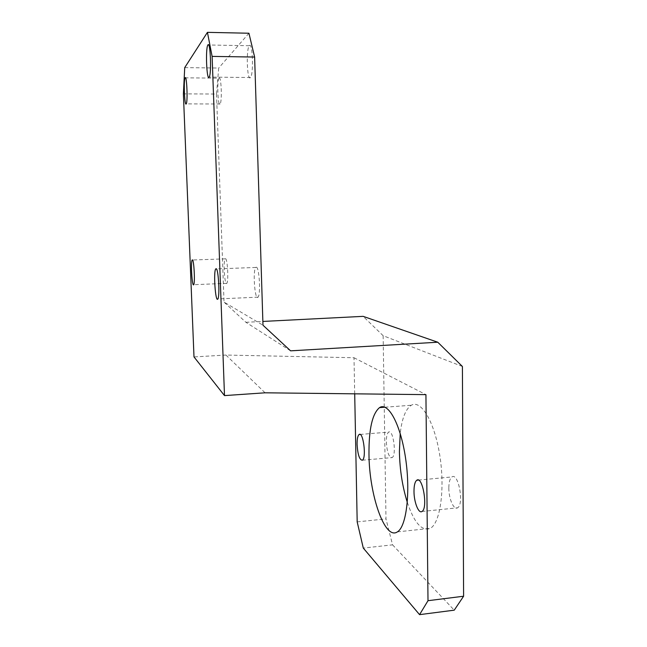 <?xml version="1.0" encoding="UTF-8"?>
<svg xmlns="http://www.w3.org/2000/svg" width="647" height="647" viewBox="0 0 647 647"><rect width="100%" height="100%" fill="white"/><g stroke="black" fill="none" stroke-linecap="round" stroke-linejoin="round"><path stroke-width="0.49" stroke-dasharray="3.23 2.43" d="M407.311 502.379C414.217 522.905 421.884 531.559 430.312 528.356C440.397 523.083 445.201 488.42 439.685 454.768C434.291 421.051 420.841 399.401 411.33 405.248C405.677 408.92 401.973 418.334 400.218 433.482M448.824 488.056C448.735 498.667 453.782 510.394 457.518 507.83C464.376 504.676 458.424 472.173 451.954 476.936C449.916 478.4 448.872 482.104 448.824 488.056M386.332 441.909C387.011 452.213 388.928 457.445 392.066 457.607C396.846 455.593 393.206 428.775 388.653 432.115C387.1 433.28 386.332 436.547 386.332 441.909M184.727 67.611L218.702 68.032L216.51 94.05L183.392 93.855M216.51 94.05L224.024 302.1L262.981 325.215M290.592 350.836L245.9 322.295L224.024 302.1M245.9 322.295L262.86 321.438M462.403 366.477L383.137 335.696L363.129 316.351M383.137 335.696L385.984 518.902L392.567 544.847L363.29 548.074M357.184 521.878L385.984 518.902M354.702 393.829L354.006 357.734L225.94 355.049L193.995 356.926M248.933 33.232L218.702 68.032M219.066 78.15C221.258 75.092 222.277 102.242 220.045 103.997C217.853 107.054 216.81 80.131 219.058 78.166L185.535 77.834M249.33 45.711C252.637 41.271 253.802 74.704 250.446 77.519C247.13 81.951 245.933 48.865 249.313 45.727L249.33 45.711M256.366 267.211C259.35 267.162 260.87 294.814 258.016 297.159C254.894 301.373 252.573 270.422 255.767 267.454L256.366 267.211M225.512 258.719C227.55 258.582 228.739 281.841 226.773 283.337C224.679 286.273 223.029 260.741 225.188 258.857L225.512 258.719M392.567 544.847L454.234 610.17M354.006 357.734L425.928 394.638M225.94 355.049L265.084 392.81M397.404 531.874L430.312 528.356M384.925 407.214L411.33 405.248M421.99 511.47L457.518 507.83M418.374 480.098L451.954 476.936M362.352 460.203L392.066 457.607M360.055 434.436L388.653 432.115M220.045 103.997L186.223 103.876M249.313 45.727L208.633 44.991M250.446 77.519L209.167 77.098M255.767 267.454L216.43 268.917M258.016 297.159L217.821 298.954M225.188 258.857L192.563 259.989M226.773 283.337L193.704 284.688"/><path stroke-width="0.97" d="M400.218 433.482L399.417 451.574C399.765 469.673 402.402 486.609 407.311 502.379M368.976 454.202C368.798 429.155 372.316 413.627 379.522 407.618C388.111 401.795 400.436 423.72 405.507 457.769C410.699 491.76 406.526 526.674 397.404 531.874C384.674 540.674 369.162 494.365 368.976 454.202M413.991 491.429C413.999 485.428 414.929 481.7 416.773 480.244C422.62 475.505 428.209 508.356 421.99 511.47C418.609 514.017 413.967 502.129 413.991 491.429M357.079 444.352C357.047 438.949 357.726 435.674 359.125 434.509C363.226 431.177 366.671 458.222 362.352 460.203C359.514 460.017 357.751 454.736 357.079 444.352M354.702 393.829L357.184 521.878L363.29 548.074L419.563 614.65L454.234 610.17L463.608 596.227L427.999 600.699L425.928 394.638L265.084 392.81L224.493 395.6L193.995 356.926L183.392 93.855L184.727 67.611L207.436 32.35L212.111 56.402L254.627 57.049L248.933 33.232L207.436 32.35M262.86 321.438L363.129 316.351L437.776 342.223L462.403 366.477L463.608 596.227M437.776 342.223L290.592 350.836L262.981 325.215L254.627 57.049M224.493 395.6L212.111 56.402M427.999 600.699L419.563 614.65M185.139 77.818C186.773 74.728 187.913 102.113 186.223 103.876C184.589 106.957 183.441 79.816 185.131 77.826L185.139 77.818M207.897 44.958C210.38 40.462 211.706 74.251 209.167 77.098C206.684 81.587 205.334 48.169 207.889 44.983L208.633 44.991M216.171 268.707C218.46 268.675 219.988 296.617 217.821 298.954C215.483 303.168 213.3 271.91 215.71 268.95L216.171 268.707M192.418 259.868C193.979 259.746 195.192 283.2 193.704 284.688C192.135 287.624 190.541 261.889 192.167 260.005L192.418 259.868M379.522 407.618L384.925 407.214M416.773 480.244L418.374 480.098M359.125 434.509L360.055 434.436M185.535 77.834L185.131 77.826M216.43 268.917L215.71 268.95"/></g></svg>

